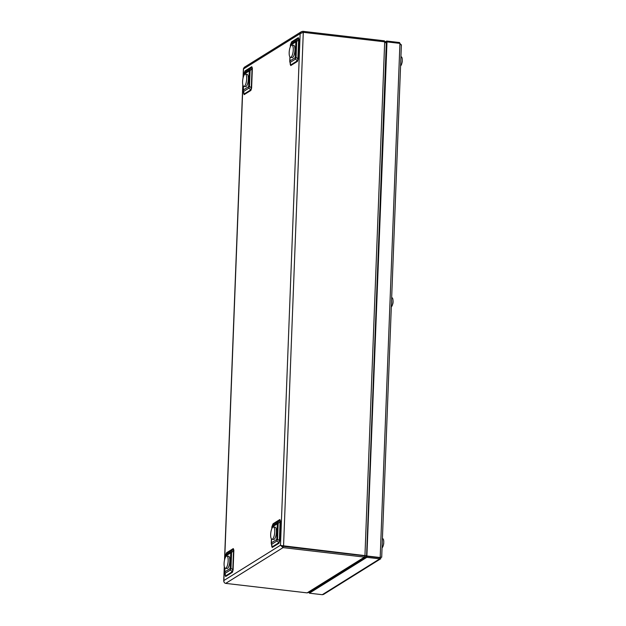 <?xml version="1.0" encoding="UTF-8"?>
<svg xmlns="http://www.w3.org/2000/svg" width="626" height="626" viewBox="0 0 626 626"><rect width="100%" height="100%" fill="white"/><g stroke="black" fill="none" stroke-linecap="round" stroke-linejoin="round"><path stroke-width="0.94" d="M401.955 62.882A6.636 6.636 0 0 0 402.244 61.528A6.62 1.518 -177.8 0 0 402.197 61.301M401.117 56.849A4.601 1.44 96.7 0 1 401.274 56.841A4.601 1.44 96.7 0 1 402.221 61.019A4.601 1.44 96.7 0 1 400.57 65.886M392.557 304.432A6.636 6.636 0 0 0 393.073 302.483A6.62 1.518 -177.8 0 0 392.956 302.147M393.003 301.309A6.62 1.518 2.2 0 1 393.105 301.536L393.105 301.536A6.62 1.518 -177.8 0 1 393.112 301.568A6.636 6.636 0 0 0 393.003 300.582M383.448 544.761A6.636 6.636 0 0 0 383.738 543.415A6.62 1.518 -177.8 0 0 383.691 543.188M382.408 538.689L382.76 538.728A4.601 1.44 96.7 0 1 383.715 542.898A4.601 1.44 96.7 0 1 382.063 547.773M309.385 592.11L309.338 593.19L366.836 557.336L379.779 558.846L322.28 594.7L323.587 594.387L380.882 558.666L379.779 558.846L379.818 557.774L366.875 556.256L386.665 41.034L399.607 42.537L399.576 43.35M386.665 41.034L385.452 41.785M401.25 45.158L399.936 43.397L386.993 41.887L386.085 42.443M381.586 557.163L379.818 557.766L380.538 557.046M322.28 594.7L309.338 593.19M401.383 44.782L381.696 557.242L379.818 557.766L366.875 556.264L366.836 557.336M309.377 592.118L366.875 556.264M366.875 556.256L386.993 41.887M399.936 43.397L380.185 557.539L367.243 556.029M391.665 297.741L392.017 297.788A4.601 1.44 96.7 0 1 392.971 301.959A4.601 1.44 96.7 0 1 391.32 306.826M365.592 555.677L366.601 555.716L386.305 42.842M282.271 545.989L364.512 555.825L283.116 546.318L280.495 545.215L283.062 547.617L364.465 557.117L365.545 556.999L366.14 555.747M365.545 556.999L308.79 592.392L307.116 592.877L364.465 557.117L364.512 555.825L365.216 555.638L281.277 545.567M384.262 41.785L384.301 40.807L302.898 31.316L301.45 31.66L300.151 33.64L303.289 32.341L384.685 41.832L386.164 43.124M307.116 592.877L225.712 583.385C224.343 583.064 223.732 582.11 223.865 580.521L223.889 581.632M243.506 68.672L244.234 67.334L301.45 31.66M385.632 42.161L384.301 40.807M364.512 555.825L364.856 555.332L364.512 555.825M366.468 555.778L364.95 555.544L384.685 41.832M271.559 539.041L271.41 542.82A2.88 2.653 -121.9 0 0 271.723 544.26A2.88 1.643 171.8 0 1 271.277 543.54L272.107 546.913L278.828 542.719L279.36 541.028L280.119 521.153L279.705 520.049A1.103 1.017 58.1 0 0 279.861 519.525L280.44 521.059L278.171 523.539L277.568 539.252A2.88 1.831 134.8 0 0 277.036 540.942L271.723 544.26L272.107 546.913A1.103 1.017 58.1 0 1 272.224 547.468L271.645 545.942M271.895 527.209A2.88 2.504 19.8 0 1 272.435 525.746L277.748 522.436A2.88 0.962 39.3 0 0 278.171 523.539A2.88 0.657 2.2 0 0 277.334 523.79L272.02 527.108L271.966 528.352M271.301 543.157A2.88 0.657 2.2 0 1 271.254 543.024A2.88 0.657 2.2 0 1 271.41 542.82L276.731 539.502L277.334 523.79A2.88 2.653 -121.9 0 1 277.748 522.436L279.705 520.049L272.975 524.244L272.028 526.45A2.88 2.88 0 0 0 271.856 527.311A2.88 0.657 2.2 0 1 272.02 527.108A2.88 2.653 -121.9 0 1 272.435 525.746L272.975 524.244A1.103 1.017 58.1 0 0 273.139 523.719L279.861 519.525M224.977 568.087L224.828 571.867A2.88 2.653 -121.9 0 0 225.141 573.306A2.88 1.643 171.8 0 1 224.695 572.594L225.524 575.967L232.246 571.773L232.77 570.075L233.537 550.199L233.115 549.096A1.103 1.017 58.1 0 0 233.279 548.579L233.858 550.105L231.589 552.586L230.986 568.298A2.88 1.831 134.8 0 0 230.454 569.989L225.141 573.306L225.524 575.967A1.103 1.017 58.1 0 1 225.642 576.515L225.063 574.989M225.313 556.264A2.88 2.504 19.8 0 1 225.853 554.8L231.166 551.483A2.88 0.962 39.3 0 0 231.589 552.586A2.88 0.657 -177.8 0 0 230.751 552.836L225.43 556.154L225.383 557.398M224.828 567.923L224.671 572.07A2.88 0.657 -177.8 0 1 224.828 571.867L230.149 568.549L230.751 552.836A2.88 2.653 -121.9 0 1 231.166 551.483L233.115 549.096L226.393 553.29L225.438 555.497A2.88 2.88 0 0 0 225.274 556.357L225.219 557.758M243.491 86.2L243.342 89.98L248.655 86.662A2.88 0.657 -177.8 0 1 249.492 86.411A2.88 1.831 134.8 0 0 248.968 88.109L243.655 91.419A2.88 1.643 171.8 0 1 243.209 90.707L244.03 94.08L250.76 89.886L251.284 88.188L252.051 68.312L251.629 67.209A1.103 1.017 58.1 0 0 251.793 66.692L252.372 68.218L250.095 70.699L249.492 86.411L251.605 88.094L250.877 90.441A1.103 1.017 58.1 0 0 250.76 89.886L248.968 88.109A2.88 2.653 -121.9 0 1 248.655 86.662L249.265 70.957L243.944 74.267L243.897 75.511M243.827 74.377A2.88 2.504 19.8 0 1 244.367 72.913L249.68 69.596A2.88 0.962 39.3 0 0 250.095 70.699A2.88 0.657 -177.8 0 0 249.265 70.957A2.88 2.653 -121.9 0 1 249.68 69.596L251.629 67.209L244.907 71.403L243.952 73.61A2.88 2.88 0 0 0 243.788 74.478A2.88 0.657 -177.8 0 1 243.944 74.267A2.88 2.653 -121.9 0 1 244.367 72.913L244.907 71.403A1.103 1.017 58.1 0 0 245.063 70.887L251.793 66.692M290.409 45.33A2.88 2.504 19.8 0 1 290.949 43.867L296.262 40.549A2.88 0.962 39.3 0 0 296.685 41.652L296.075 57.365A2.88 1.831 134.8 0 0 295.55 59.055L290.237 62.373A2.88 1.643 171.8 0 1 289.791 61.661L290.62 65.034L297.342 60.839L297.866 59.141L298.633 39.266L298.211 38.163A1.103 1.017 58.1 0 0 298.375 37.646L298.954 39.172L296.685 41.652A2.88 0.657 2.2 0 0 295.848 41.903L290.527 45.221L290.48 46.465M290.073 57.154L289.924 60.933L295.245 57.615L295.848 41.903A2.88 2.653 -121.9 0 1 296.262 40.549L298.211 38.163L291.489 42.357L290.534 44.563A2.88 2.88 0 0 0 290.37 45.424A2.88 0.657 2.2 0 1 290.527 45.221A2.88 2.653 -121.9 0 1 290.949 43.867L291.489 42.357A1.103 1.017 58.1 0 0 291.646 41.832L298.375 37.646M280.44 521.059L279.681 540.934L277.568 539.252A2.88 0.657 2.2 0 0 276.731 539.502A2.88 2.653 -121.9 0 0 277.036 540.942L278.828 542.719A1.103 1.017 58.1 0 1 278.953 543.274L272.224 547.468M233.858 550.105L233.099 569.981L230.986 568.298A2.88 0.657 -177.8 0 0 230.149 568.549A2.88 2.653 -121.9 0 0 230.454 569.989L232.246 571.773A1.103 1.017 58.1 0 1 232.363 572.328L225.642 576.515M225.274 556.357A2.88 0.657 -177.8 0 1 225.43 556.154A2.88 2.653 -121.9 0 1 225.853 554.8L226.393 553.29A1.103 1.017 58.1 0 0 226.549 552.774L233.279 548.579M298.954 39.172L298.187 59.047L296.075 57.365A2.88 0.657 2.2 0 0 295.245 57.615A2.88 2.653 -121.9 0 0 295.55 59.055L297.342 60.839A1.103 1.017 58.1 0 1 297.46 61.387L290.738 65.581A1.103 1.017 58.1 0 0 290.62 65.034L290.237 62.373A2.88 2.653 -121.9 0 1 289.924 60.933A2.88 0.657 2.2 0 0 289.768 61.137A2.88 2.88 0 0 0 289.791 61.661M250.877 90.441L244.156 94.636A1.103 1.017 58.1 0 0 244.03 94.08L243.655 91.419A2.88 2.653 -121.9 0 1 243.342 89.98A2.88 0.657 -177.8 0 0 243.185 90.183L243.342 86.036M271.989 539.26L273.656 539.455A6.197 1.933 -83.3 0 0 276.293 533.532A6.197 1.933 -83.3 0 0 275.088 527.155L273.421 526.959A6.197 1.933 -83.3 0 0 272.654 527.319A6.197 1.933 -83.3 0 0 270.682 534.056A6.197 1.933 -83.3 0 0 271.989 539.26A6.197 1.933 -83.3 0 0 274.626 533.336A6.197 1.933 -83.3 0 0 273.421 526.959M225.399 568.306L227.074 568.502A6.197 1.933 -83.3 0 0 229.711 562.578A6.197 1.933 -83.3 0 0 228.506 556.201L226.839 556.005A6.197 1.933 -83.3 0 0 226.072 556.365A6.197 1.933 -83.3 0 0 224.1 563.11A6.197 1.933 -83.3 0 0 225.399 568.306A6.197 1.933 -83.3 0 0 228.044 562.383A6.197 1.933 -83.3 0 0 226.839 556.005M243.913 86.427L245.588 86.623A6.197 1.933 -83.3 0 0 248.225 80.691A6.197 1.933 -83.3 0 0 247.02 74.314L245.353 74.118A6.197 1.933 -83.3 0 0 244.578 74.478A6.197 1.933 -83.3 0 0 242.606 81.224A6.197 1.933 -83.3 0 0 243.913 86.427A6.197 1.933 -83.3 0 0 246.55 80.496A6.197 1.933 -83.3 0 0 245.353 74.118M290.495 57.373L292.17 57.569A6.197 1.933 -83.3 0 0 294.807 51.645A6.197 1.933 -83.3 0 0 293.602 45.268L291.935 45.072A6.197 1.933 -83.3 0 0 291.16 45.432A6.197 1.933 -83.3 0 0 289.196 52.177A6.197 1.933 -83.3 0 0 290.495 57.373A6.197 1.933 -83.3 0 0 293.14 51.449A6.197 1.933 -83.3 0 0 291.935 45.072M303.289 32.341L283.555 546.052L283.116 546.318M225.712 583.385L283.062 547.617L283.108 546.326M302.898 31.316L302.859 32.317M224.39 566.929L223.865 580.521L280.495 545.215L300.151 33.64L243.522 68.946L243.193 77.475M242.904 85.042L224.679 559.362M272.49 525.151L273.139 523.719M279.681 540.934L278.953 543.274M225.908 554.198L226.549 552.774M233.099 569.981L232.363 572.328M290.738 65.581L290.159 64.055M291.004 43.264L291.646 41.832M298.187 59.047L297.46 61.387M244.156 94.636L243.569 93.102M244.422 72.311L245.063 70.887M252.372 68.218L251.605 88.094M271.911 527.444A2.88 0.657 2.2 0 1 271.856 527.311L271.801 528.712M289.815 61.27A2.88 0.657 2.2 0 1 289.768 61.137L289.924 56.989M290.417 45.557A2.88 0.657 2.2 0 1 290.37 45.424L290.315 46.825M367.392 542.836A3.983 1.244 96.7 0 1 367.047 544.01M367.094 542.93A4.421 1.385 -83.3 0 0 367.399 539.471A4.421 1.385 -83.3 0 0 367.266 538.337M376.649 301.889A3.983 1.244 96.7 0 1 376.304 303.07M376.351 301.982A4.421 1.385 -83.3 0 0 376.664 298.727A4.421 1.385 -83.3 0 0 376.523 297.389M385.796 55.996A3.983 1.244 96.7 0 1 386.062 56.794M385.906 60.949A3.983 1.244 96.7 0 1 385.561 62.131M385.6 61.043A4.421 1.385 -83.3 0 0 385.78 56.45M243.397 68.782L243.037 78.101M242.794 84.588L224.531 559.988M224.28 566.475L223.717 581.038M364.997 555.731L365.482 555.669M243.733 75.879L243.788 74.478M243.185 90.183A2.88 2.88 0 0 0 243.209 90.707M271.41 538.869L271.254 543.024A2.88 2.88 0 0 0 271.277 543.54M224.671 572.07A2.88 2.88 0 0 0 224.695 572.594M367.392 542.969L367.047 544.119M367.29 537.695L367.556 538.501M376.641 302.022L376.304 303.18M376.547 296.747L376.813 297.561M385.561 62.232L385.898 61.082M386.07 56.614L385.804 55.808"/></g></svg>
